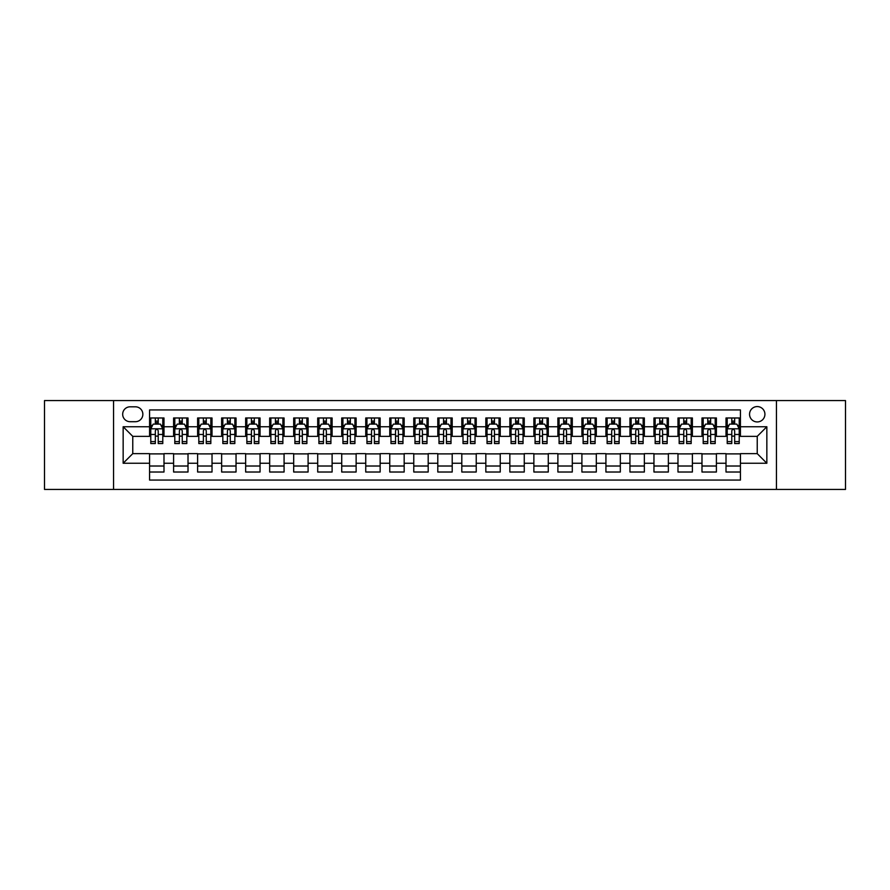 <?xml version="1.0" encoding="UTF-8"?>
<svg xmlns="http://www.w3.org/2000/svg" width="890" height="890" viewBox="0 0 890 890"><rect width="100%" height="100%" fill="white"/><g stroke="black" fill="none" stroke-linecap="round" stroke-linejoin="round"><path stroke-width="1.33" d="M757.234 406.574A7.687 7.687 0 0 0 749.547 414.262A7.687 7.687 0 0 0 757.234 421.938A7.687 7.687 0 0 0 764.922 414.262A7.687 7.687 0 0 0 757.234 406.574M776.447 489.433L845.5 489.433L845.5 400.567L776.447 400.567L776.447 489.433L113.553 489.433L113.553 400.567L44.5 400.567L44.5 489.433L113.553 489.433M740.424 417.977L726.006 417.977L726.006 426.744L716.406 426.744L716.406 436.356L726.006 436.356L726.006 426.744M716.406 426.744L716.406 417.977L701.988 417.977L701.988 426.744L692.387 426.744L692.387 436.356L701.988 436.356L701.988 426.744M692.387 426.744L692.387 417.977L677.98 417.977L677.98 426.744L668.368 426.744L668.368 436.356L677.98 436.356L677.98 426.744M668.368 426.744L668.368 417.977L653.961 417.977L653.961 426.744L644.349 426.744L644.349 436.356L653.961 436.356L653.961 426.744M644.349 426.744L644.349 417.977L629.942 417.977L629.942 426.744L620.33 426.744L620.33 436.356L629.942 436.356L629.942 426.744M620.33 426.744L620.33 417.977L605.923 417.977L605.923 426.744L596.311 426.744L596.311 436.356L605.923 436.356L605.923 426.744M596.311 426.744L596.311 417.977L581.904 417.977L581.904 426.744L572.292 426.744L572.292 436.356L581.904 436.356L581.904 426.744M572.292 426.744L572.292 417.977L557.885 417.977L557.885 426.744L548.273 426.744L548.273 436.356L557.885 436.356L557.885 426.744M548.273 426.744L548.273 417.977L533.866 417.977L533.866 426.744L524.255 426.744L524.255 436.356L533.866 436.356L533.866 426.744M524.255 426.744L524.255 417.977L509.848 417.977L509.848 426.744L500.247 426.744L500.247 436.356L509.848 436.356L509.848 426.744M500.247 426.744L500.247 417.977L485.829 417.977L485.829 426.744L476.228 426.744L476.228 436.356L485.829 436.356L485.829 426.744M476.228 426.744L476.228 417.977L461.81 417.977L461.81 426.744L452.209 426.744L452.209 436.356L461.81 436.356L461.81 426.744M452.209 426.744L452.209 417.977L437.791 417.977L437.791 426.744L428.19 426.744L428.19 436.356L437.791 436.356L437.791 426.744M428.19 426.744L428.19 417.977L413.772 417.977L413.772 426.744L404.171 426.744L404.171 436.356L413.772 436.356L413.772 426.744M404.171 426.744L404.171 417.977L389.753 417.977L389.753 426.744L380.152 426.744L380.152 436.356L389.753 436.356L389.753 426.744M380.152 426.744L380.152 417.977L365.745 417.977L365.745 426.744L356.134 426.744L356.134 436.356L365.745 436.356L365.745 426.744M356.134 426.744L356.134 417.977L341.727 417.977L341.727 426.744L332.115 426.744L332.115 436.356L341.727 436.356L341.727 426.744M332.115 426.744L332.115 417.977L317.708 417.977L317.708 426.744L308.096 426.744L308.096 436.356L317.708 436.356L317.708 426.744M308.096 426.744L308.096 417.977L293.689 417.977L293.689 426.744L284.077 426.744L284.077 436.356L293.689 436.356L293.689 426.744M284.077 426.744L284.077 417.977L269.67 417.977L269.67 426.744L260.058 426.744L260.058 436.356L269.67 436.356L269.67 426.744M260.058 426.744L260.058 417.977L245.651 417.977L245.651 426.744L236.039 426.744L236.039 436.356L245.651 436.356L245.651 426.744M236.039 426.744L236.039 417.977L221.632 417.977L221.632 426.744L212.02 426.744L212.02 436.356L221.632 436.356L221.632 426.744M212.02 426.744L212.02 417.977L197.613 417.977L197.613 426.744L188.013 426.744L188.013 436.356L197.613 436.356L197.613 426.744M188.013 426.744L188.013 417.977L173.595 417.977L173.595 436.356L163.994 436.356L163.994 417.977L149.576 417.977M149.576 472.023L163.994 472.023L163.994 453.644L173.595 453.644L173.595 472.023L188.013 472.023L188.013 453.644L197.613 453.644L197.613 463.256L188.013 463.256M197.613 463.256L197.613 472.023L212.02 472.023L212.02 453.644L221.632 453.644L221.632 463.256L212.02 463.256M221.632 463.256L221.632 472.023L236.039 472.023L236.039 453.644L245.651 453.644L245.651 463.256L236.039 463.256M245.651 463.256L245.651 472.023L260.058 472.023L260.058 453.644L269.67 453.644L269.67 463.256L260.058 463.256M269.67 463.256L269.67 472.023L284.077 472.023L284.077 453.644L293.689 453.644L293.689 463.256L284.077 463.256M293.689 463.256L293.689 472.023L308.096 472.023L308.096 453.644L317.708 453.644L317.708 463.256L308.096 463.256M317.708 463.256L317.708 472.023L332.115 472.023L332.115 453.644L341.727 453.644L341.727 463.256L332.115 463.256M341.727 463.256L341.727 472.023L356.134 472.023L356.134 453.644L365.745 453.644L365.745 463.256L356.134 463.256M365.745 463.256L365.745 472.023L380.152 472.023L380.152 453.644L389.753 453.644L389.753 463.256L380.152 463.256M389.753 463.256L389.753 472.023L404.171 472.023L404.171 453.644L413.772 453.644L413.772 463.256L404.171 463.256M413.772 463.256L413.772 472.023L428.19 472.023L428.19 453.644L437.791 453.644L437.791 463.256L428.19 463.256M437.791 463.256L437.791 472.023L452.209 472.023L452.209 453.644L461.81 453.644L461.81 463.256L452.209 463.256M461.81 463.256L461.81 472.023L476.228 472.023L476.228 453.644L485.829 453.644L485.829 463.256L476.228 463.256M485.829 463.256L485.829 472.023L500.247 472.023L500.247 453.644L509.848 453.644L509.848 463.256L500.247 463.256M509.848 463.256L509.848 472.023L524.255 472.023L524.255 453.644L533.866 453.644L533.866 463.256L524.255 463.256M533.866 463.256L533.866 472.023L548.273 472.023L548.273 453.644L557.885 453.644L557.885 463.256L548.273 463.256M557.885 463.256L557.885 472.023L572.292 472.023L572.292 453.644L581.904 453.644L581.904 463.256L572.292 463.256M581.904 463.256L581.904 472.023L596.311 472.023L596.311 453.644L605.923 453.644L605.923 463.256L596.311 463.256M605.923 463.256L605.923 472.023L620.33 472.023L620.33 453.644L629.942 453.644L629.942 463.256L620.33 463.256M629.942 463.256L629.942 472.023L644.349 472.023L644.349 453.644L653.961 453.644L653.961 463.256L644.349 463.256M653.961 463.256L653.961 472.023L668.368 472.023L668.368 453.644L677.98 453.644L677.98 463.256L668.368 463.256M677.98 463.256L677.98 472.023L692.387 472.023L692.387 453.644L701.988 453.644L701.988 463.256L692.387 463.256M701.988 463.256L701.988 472.023L716.406 472.023L716.406 453.644L726.006 453.644L726.006 463.256L716.406 463.256M130.129 421.704L135.413 421.704A7.443 7.443 0 0 0 142.856 414.262A7.443 7.443 0 0 0 135.413 406.808L130.129 406.808A7.443 7.443 0 0 0 122.675 414.262A7.443 7.443 0 0 0 130.129 421.704M776.447 400.567L113.553 400.567M740.424 426.744L740.424 409.934L149.576 409.934L149.576 436.356L132.766 436.356L132.766 453.644L149.576 453.644L149.576 480.066L740.424 480.066L740.424 453.644L757.234 453.644L757.234 436.356L740.424 436.356L740.424 426.744L766.846 426.744L766.846 463.256L740.424 463.256M149.576 463.256L123.154 463.256L123.154 426.744L149.576 426.744M726.006 463.256L726.006 472.023L740.424 472.023M149.576 423.985L150.777 423.985M155.338 423.985L158.22 423.985M162.792 423.985L163.994 423.985M149.576 436.111L150.777 436.111M155.338 436.111L158.22 436.111M162.792 436.111L163.994 436.111M149.576 453.889L163.994 453.889M149.576 466.015L163.994 466.015M173.595 436.111L174.796 436.111M179.357 436.111L182.239 436.111M186.811 436.111L188.013 436.111M173.595 423.985L174.796 423.985M179.357 423.985L182.239 423.985M186.811 423.985L188.013 423.985M173.595 453.889L188.013 453.889M173.595 466.015L188.013 466.015M197.613 453.889L212.02 453.889M197.613 466.015L212.02 466.015M197.613 423.985L198.815 423.985M203.376 423.985L206.258 423.985M210.83 423.985L212.02 423.985M197.613 436.111L198.815 436.111M203.376 436.111L206.258 436.111M210.83 436.111L212.02 436.111M221.632 453.889L236.039 453.889M221.632 466.015L236.039 466.015M221.632 423.985L222.834 423.985M227.395 423.985L230.276 423.985M234.838 423.985L236.039 423.985M221.632 436.111L222.834 436.111M227.395 436.111L230.276 436.111M234.838 436.111L236.039 436.111M245.651 453.889L260.058 453.889M245.651 466.015L260.058 466.015M245.651 423.985L246.853 423.985M251.414 423.985L254.295 423.985M258.857 423.985L260.058 423.985M245.651 436.111L246.853 436.111M251.414 436.111L254.295 436.111M258.857 436.111L260.058 436.111M269.67 453.889L284.077 453.889M269.67 466.015L284.077 466.015M269.67 423.985L270.872 423.985M275.433 423.985L278.314 423.985M282.875 423.985L284.077 423.985M269.67 436.111L270.872 436.111M275.433 436.111L278.314 436.111M282.875 436.111L284.077 436.111M293.689 453.889L308.096 453.889M293.689 466.015L308.096 466.015M293.689 423.985L294.89 423.985M299.452 423.985L302.333 423.985M306.894 423.985L308.096 423.985M293.689 436.111L294.89 436.111M299.452 436.111L302.333 436.111M306.894 436.111L308.096 436.111M317.708 453.889L332.115 453.889M317.708 466.015L332.115 466.015M317.708 423.985L318.909 423.985M323.471 423.985L326.352 423.985M330.913 423.985L332.115 423.985M317.708 436.111L318.909 436.111M323.471 436.111L326.352 436.111M330.913 436.111L332.115 436.111M341.727 453.889L356.134 453.889M341.727 466.015L356.134 466.015M341.727 423.985L342.928 423.985M347.489 423.985L350.371 423.985M354.932 423.985L356.134 423.985M341.727 436.111L342.928 436.111M347.489 436.111L350.371 436.111M354.932 436.111L356.134 436.111M365.745 453.889L380.152 453.889M365.745 466.015L380.152 466.015M365.745 423.985L366.947 423.985M371.508 423.985L374.39 423.985M378.951 423.985L380.152 423.985M365.745 436.111L366.947 436.111M371.508 436.111L374.39 436.111M378.951 436.111L380.152 436.111M389.753 453.889L404.171 453.889M389.753 466.015L404.171 466.015M389.753 423.985L390.955 423.985M395.527 423.985L398.409 423.985M402.97 423.985L404.171 423.985M389.753 436.111L390.955 436.111M395.527 436.111L398.409 436.111M402.97 436.111L404.171 436.111M413.772 453.889L428.19 453.889M413.772 466.015L428.19 466.015M413.772 423.985L414.974 423.985M419.546 423.985L422.427 423.985M426.989 423.985L428.19 423.985M413.772 436.111L414.974 436.111M419.546 436.111L422.427 436.111M426.989 436.111L428.19 436.111M437.791 453.889L452.209 453.889M437.791 466.015L452.209 466.015M437.791 423.985L438.993 423.985M443.554 423.985L446.446 423.985M451.007 423.985L452.209 423.985M437.791 436.111L438.993 436.111M443.554 436.111L446.446 436.111M451.007 436.111L452.209 436.111M461.81 453.889L476.228 453.889M461.81 466.015L476.228 466.015M461.81 423.985L463.011 423.985M467.573 423.985L470.454 423.985M475.026 423.985L476.228 423.985M461.81 436.111L463.011 436.111M467.573 436.111L470.454 436.111M475.026 436.111L476.228 436.111M485.829 453.889L500.247 453.889M485.829 466.015L500.247 466.015M485.829 423.985L487.03 423.985M491.591 423.985L494.473 423.985M499.045 423.985L500.247 423.985M485.829 436.111L487.03 436.111M491.591 436.111L494.473 436.111M499.045 436.111L500.247 436.111M509.848 453.889L524.255 453.889M509.848 466.015L524.255 466.015M509.848 423.985L511.049 423.985M515.61 423.985L518.492 423.985M523.053 423.985L524.255 423.985M509.848 436.111L511.049 436.111M515.61 436.111L518.492 436.111M523.053 436.111L524.255 436.111M533.866 453.889L548.273 453.889M533.866 466.015L548.273 466.015M533.866 423.985L535.068 423.985M539.629 423.985L542.511 423.985M547.072 423.985L548.273 423.985M533.866 436.111L535.068 436.111M539.629 436.111L542.511 436.111M547.072 436.111L548.273 436.111M557.885 453.889L572.292 453.889M557.885 466.015L572.292 466.015M557.885 423.985L559.087 423.985M563.648 423.985L566.529 423.985M571.091 423.985L572.292 423.985M557.885 436.111L559.087 436.111M563.648 436.111L566.529 436.111M571.091 436.111L572.292 436.111M581.904 453.889L596.311 453.889M581.904 466.015L596.311 466.015M581.904 423.985L583.106 423.985M587.667 423.985L590.548 423.985M595.11 423.985L596.311 423.985M581.904 436.111L583.106 436.111M587.667 436.111L590.548 436.111M595.11 436.111L596.311 436.111M605.923 453.889L620.33 453.889M605.923 466.015L620.33 466.015M605.923 423.985L607.125 423.985M611.686 423.985L614.567 423.985M619.129 423.985L620.33 423.985M605.923 436.111L607.125 436.111M611.686 436.111L614.567 436.111M619.129 436.111L620.33 436.111M629.942 453.889L644.349 453.889M629.942 466.015L644.349 466.015M629.942 423.985L631.144 423.985M635.705 423.985L638.586 423.985M643.147 423.985L644.349 423.985M629.942 436.111L631.144 436.111M635.705 436.111L638.586 436.111M643.147 436.111L644.349 436.111M653.961 453.889L668.368 453.889M653.961 466.015L668.368 466.015M653.961 423.985L655.162 423.985M659.724 423.985L662.605 423.985M667.166 423.985L668.368 423.985M653.961 436.111L655.162 436.111M659.724 436.111L662.605 436.111M667.166 436.111L668.368 436.111M677.98 453.889L692.387 453.889M677.98 466.015L692.387 466.015M677.98 423.985L679.17 423.985M683.743 423.985L686.624 423.985M691.185 423.985L692.387 423.985M677.98 436.111L679.17 436.111M683.743 436.111L686.624 436.111M691.185 436.111L692.387 436.111M701.988 453.889L716.406 453.889M701.988 466.015L716.406 466.015M701.988 423.985L703.189 423.985M707.761 423.985L710.643 423.985M715.204 423.985L716.406 423.985M701.988 436.111L703.189 436.111M707.761 436.111L710.643 436.111M715.204 436.111L716.406 436.111M726.006 453.889L740.424 453.889M726.006 466.015L740.424 466.015M726.006 423.985L727.208 423.985M731.78 423.985L734.662 423.985M739.223 423.985L740.424 423.985M726.006 436.111L727.208 436.111M731.78 436.111L734.662 436.111M739.223 436.111L740.424 436.111M132.766 436.356L123.154 426.744M132.766 453.644L123.154 463.256M766.846 426.744L757.234 436.356M766.846 463.256L757.234 453.644M158.22 421.103L155.338 421.103M162.792 441.607L158.22 441.607L158.22 443.554L162.792 443.554L162.792 428.913L160.389 424.107L153.18 424.107L150.777 428.913L150.777 443.554L155.338 443.554L155.338 441.607L150.777 441.607M150.777 428.913L150.777 417.977M162.792 428.913L162.792 417.977M155.338 424.107L155.338 417.977M158.22 417.977L158.22 424.107M158.22 441.607L158.22 430.704C157.263 428.858 156.306 428.858 155.338 430.704L155.338 441.607M182.239 421.103L179.357 421.103M186.811 441.607L182.239 441.607L182.239 443.554L186.811 443.554L186.811 428.913L184.408 424.107L177.199 424.107L174.796 428.913L174.796 443.554L179.357 443.554L179.357 441.607L174.796 441.607M174.796 428.913L174.796 417.977M186.811 428.913L186.811 417.977M179.357 424.107L179.357 417.977M182.239 417.977L182.239 424.107M182.239 441.607L182.239 430.704C181.282 428.858 180.325 428.858 179.357 430.704L179.357 441.607M206.258 421.103L203.376 421.103M210.83 441.607L206.258 441.607L206.258 443.554L210.83 443.554L210.83 428.913L208.427 424.107L201.218 424.107L198.815 428.913L198.815 443.554L203.376 443.554L203.376 441.607L198.815 441.607M198.815 428.913L198.815 417.977M210.83 428.913L210.83 417.977M203.376 424.107L203.376 417.977M206.258 417.977L206.258 424.107M206.258 441.607L206.258 430.704C205.301 428.858 204.344 428.858 203.376 430.704L203.376 441.607M230.276 421.103L227.395 421.103M234.838 441.607L230.276 441.607L230.276 443.554L234.838 443.554L234.838 428.913L232.446 424.107L225.237 424.107L222.834 428.913L222.834 443.554L227.395 443.554L227.395 441.607L222.834 441.607M222.834 428.913L222.834 417.977M234.838 428.913L234.838 417.977M227.395 424.107L227.395 417.977M230.276 417.977L230.276 424.107M230.276 441.607L230.276 430.704C229.32 428.858 228.363 428.858 227.395 430.704L227.395 441.607M254.295 421.103L251.414 421.103M258.857 441.607L254.295 441.607L254.295 443.554L258.857 443.554L258.857 428.913L256.454 424.107L249.256 424.107L246.853 428.913L246.853 443.554L251.414 443.554L251.414 441.607L246.853 441.607M246.853 428.913L246.853 417.977M258.857 428.913L258.857 417.977M251.414 424.107L251.414 417.977M254.295 417.977L254.295 424.107M254.295 441.607L254.295 430.704C253.339 428.858 252.382 428.858 251.414 430.704L251.414 441.607M278.314 421.103L275.433 421.103M282.875 441.607L278.314 441.607L278.314 443.554L282.875 443.554L282.875 428.913L280.472 424.107L273.274 424.107L270.872 428.913L270.872 443.554L275.433 443.554L275.433 441.607L270.872 441.607M270.872 428.913L270.872 417.977M282.875 428.913L282.875 417.977M275.433 424.107L275.433 417.977M278.314 417.977L278.314 424.107M278.314 441.607L278.314 430.704C277.357 428.858 276.389 428.858 275.433 430.704L275.433 441.607M302.333 421.103L299.452 421.103M306.894 441.607L302.333 441.607L302.333 443.554L306.894 443.554L306.894 428.913L304.491 424.107L297.293 424.107L294.89 428.913L294.89 443.554L299.452 443.554L299.452 441.607L294.89 441.607M294.89 428.913L294.89 417.977M306.894 428.913L306.894 417.977M299.452 424.107L299.452 417.977M302.333 417.977L302.333 424.107M302.333 441.607L302.333 430.704C301.376 428.858 300.408 428.858 299.452 430.704L299.452 441.607M326.352 421.103L323.471 421.103M330.913 441.607L326.352 441.607L326.352 443.554L330.913 443.554L330.913 428.913L328.51 424.107L321.312 424.107L318.909 428.913L318.909 443.554L323.471 443.554L323.471 441.607L318.909 441.607M318.909 428.913L318.909 417.977M330.913 428.913L330.913 417.977M323.471 424.107L323.471 417.977M326.352 417.977L326.352 424.107M326.352 441.607L326.352 430.704C325.395 428.858 324.427 428.858 323.471 430.704L323.471 441.607M350.371 421.103L347.489 421.103M354.932 441.607L350.371 441.607L350.371 443.554L354.932 443.554L354.932 428.913L352.529 424.107L345.32 424.107L342.928 428.913L342.928 443.554L347.489 443.554L347.489 441.607L342.928 441.607M342.928 428.913L342.928 417.977M354.932 428.913L354.932 417.977M347.489 424.107L347.489 417.977M350.371 417.977L350.371 424.107M350.371 441.607L350.371 430.704C349.414 428.858 348.446 428.858 347.489 430.704L347.489 441.607M374.39 421.103L371.508 421.103M378.951 441.607L374.39 441.607L374.39 443.554L378.951 443.554L378.951 428.913L376.548 424.107L369.339 424.107L366.947 428.913L366.947 443.554L371.508 443.554L371.508 441.607L366.947 441.607M366.947 428.913L366.947 417.977M378.951 428.913L378.951 417.977M371.508 424.107L371.508 417.977M374.39 417.977L374.39 424.107M374.39 441.607L374.39 430.704C373.433 428.858 372.465 428.858 371.508 430.704L371.508 441.607M398.409 421.103L395.527 421.103M402.97 441.607L398.409 441.607L398.409 443.554L402.97 443.554L402.97 428.913L400.567 424.107L393.358 424.107L390.955 428.913L390.955 443.554L395.527 443.554L395.527 441.607L390.955 441.607M390.955 428.913L390.955 417.977M402.97 428.913L402.97 417.977M395.527 424.107L395.527 417.977M398.409 417.977L398.409 424.107M398.409 441.607L398.409 430.704C397.441 428.858 396.484 428.858 395.527 430.704L395.527 441.607M422.427 421.103L419.546 421.103M426.989 441.607L422.427 441.607L422.427 443.554L426.989 443.554L426.989 428.913L424.586 424.107L417.377 424.107L414.974 428.913L414.974 443.554L419.546 443.554L419.546 441.607L414.974 441.607M414.974 428.913L414.974 417.977M426.989 428.913L426.989 417.977M419.546 424.107L419.546 417.977M422.427 417.977L422.427 424.107M422.427 441.607L422.427 430.704C421.459 428.858 420.503 428.858 419.546 430.704L419.546 441.607M446.446 421.103L443.554 421.103M451.007 441.607L446.446 441.607L446.446 443.554L451.007 443.554L451.007 428.913L448.605 424.107L441.396 424.107L438.993 428.913L438.993 443.554L443.554 443.554L443.554 441.607L438.993 441.607M438.993 428.913L438.993 417.977M451.007 428.913L451.007 417.977M443.554 424.107L443.554 417.977M446.446 417.977L446.446 424.107M446.446 441.607L446.446 430.704C445.478 428.858 444.522 428.858 443.554 430.704L443.554 441.607M470.454 421.103L467.573 421.103M475.026 441.607L470.454 441.607L470.454 443.554L475.026 443.554L475.026 428.913L472.623 424.107L465.414 424.107L463.011 428.913L463.011 443.554L467.573 443.554L467.573 441.607L463.011 441.607M463.011 428.913L463.011 417.977M475.026 428.913L475.026 417.977M467.573 424.107L467.573 417.977M470.454 417.977L470.454 424.107M470.454 441.607L470.454 430.704C469.497 428.858 468.541 428.858 467.573 430.704L467.573 441.607M494.473 421.103L491.591 421.103M499.045 441.607L494.473 441.607L494.473 443.554L499.045 443.554L499.045 428.913L496.642 424.107L489.433 424.107L487.03 428.913L487.03 443.554L491.591 443.554L491.591 441.607L487.03 441.607M487.03 428.913L487.03 417.977M499.045 428.913L499.045 417.977M491.591 424.107L491.591 417.977M494.473 417.977L494.473 424.107M494.473 441.607L494.473 430.704C493.516 428.858 492.559 428.858 491.591 430.704L491.591 441.607M518.492 421.103L515.61 421.103M523.053 441.607L518.492 441.607L518.492 443.554L523.053 443.554L523.053 428.913L520.661 424.107L513.452 424.107L511.049 428.913L511.049 443.554L515.61 443.554L515.61 441.607L511.049 441.607M511.049 428.913L511.049 417.977M523.053 428.913L523.053 417.977M515.61 424.107L515.61 417.977M518.492 417.977L518.492 424.107M518.492 441.607L518.492 430.704C517.535 428.858 516.578 428.858 515.61 430.704L515.61 441.607M542.511 421.103L539.629 421.103M547.072 441.607L542.511 441.607L542.511 443.554L547.072 443.554L547.072 428.913L544.68 424.107L537.471 424.107L535.068 428.913L535.068 443.554L539.629 443.554L539.629 441.607L535.068 441.607M535.068 428.913L535.068 417.977M547.072 428.913L547.072 417.977M539.629 424.107L539.629 417.977M542.511 417.977L542.511 424.107M542.511 441.607L542.511 430.704C541.554 428.858 540.597 428.858 539.629 430.704L539.629 441.607M566.529 421.103L563.648 421.103M571.091 441.607L566.529 441.607L566.529 443.554L571.091 443.554L571.091 428.913L568.688 424.107L561.49 424.107L559.087 428.913L559.087 443.554L563.648 443.554L563.648 441.607L559.087 441.607M559.087 428.913L559.087 417.977M571.091 428.913L571.091 417.977M563.648 424.107L563.648 417.977M566.529 417.977L566.529 424.107M566.529 441.607L566.529 430.704C565.573 428.858 564.616 428.858 563.648 430.704L563.648 441.607M590.548 421.103L587.667 421.103M595.11 441.607L590.548 441.607L590.548 443.554L595.11 443.554L595.11 428.913L592.707 424.107L585.509 424.107L583.106 428.913L583.106 443.554L587.667 443.554L587.667 441.607L583.106 441.607M583.106 428.913L583.106 417.977M595.11 428.913L595.11 417.977M587.667 424.107L587.667 417.977M590.548 417.977L590.548 424.107M590.548 441.607L590.548 430.704C589.592 428.858 588.624 428.858 587.667 430.704L587.667 441.607M614.567 421.103L611.686 421.103M619.129 441.607L614.567 441.607L614.567 443.554L619.129 443.554L619.129 428.913L616.726 424.107L609.528 424.107L607.125 428.913L607.125 443.554L611.686 443.554L611.686 441.607L607.125 441.607M607.125 428.913L607.125 417.977M619.129 428.913L619.129 417.977M611.686 424.107L611.686 417.977M614.567 417.977L614.567 424.107M614.567 441.607L614.567 430.704C613.611 428.858 612.643 428.858 611.686 430.704L611.686 441.607M638.586 421.103L635.705 421.103M643.147 441.607L638.586 441.607L638.586 443.554L643.147 443.554L643.147 428.913L640.744 424.107L633.547 424.107L631.144 428.913L631.144 443.554L635.705 443.554L635.705 441.607L631.144 441.607M631.144 428.913L631.144 417.977M643.147 428.913L643.147 417.977M635.705 424.107L635.705 417.977M638.586 417.977L638.586 424.107M638.586 441.607L638.586 430.704C637.629 428.858 636.662 428.858 635.705 430.704L635.705 441.607M662.605 421.103L659.724 421.103M667.166 441.607L662.605 441.607L662.605 443.554L667.166 443.554L667.166 428.913L664.763 424.107L657.554 424.107L655.162 428.913L655.162 443.554L659.724 443.554L659.724 441.607L655.162 441.607M655.162 428.913L655.162 417.977M667.166 428.913L667.166 417.977M659.724 424.107L659.724 417.977M662.605 417.977L662.605 424.107M662.605 441.607L662.605 430.704C661.648 428.858 660.68 428.858 659.724 430.704L659.724 441.607M686.624 421.103L683.743 421.103M691.185 441.607L686.624 441.607L686.624 443.554L691.185 443.554L691.185 428.913L688.782 424.107L681.573 424.107L679.17 428.913L679.17 443.554L683.743 443.554L683.743 441.607L679.17 441.607M679.17 428.913L679.17 417.977M691.185 428.913L691.185 417.977M683.743 424.107L683.743 417.977M686.624 417.977L686.624 424.107M686.624 441.607L686.624 430.704C685.667 428.858 684.699 428.858 683.743 430.704L683.743 441.607M710.643 421.103L707.761 421.103M715.204 441.607L710.643 441.607L710.643 443.554L715.204 443.554L715.204 428.913L712.801 424.107L705.592 424.107L703.189 428.913L703.189 443.554L707.761 443.554L707.761 441.607L703.189 441.607M703.189 428.913L703.189 417.977M715.204 428.913L715.204 417.977M707.761 424.107L707.761 417.977M710.643 417.977L710.643 424.107M710.643 441.607L710.643 430.704C709.675 428.858 708.718 428.858 707.761 430.704L707.761 441.607M734.662 421.103L731.78 421.103M739.223 441.607L734.662 441.607L734.662 443.554L739.223 443.554L739.223 428.913L736.82 424.107L729.611 424.107L727.208 428.913L727.208 443.554L731.78 443.554L731.78 441.607L727.208 441.607M727.208 428.913L727.208 417.977M739.223 428.913L739.223 417.977M731.78 424.107L731.78 417.977M734.662 417.977L734.662 424.107M734.662 441.607L734.662 430.704C733.694 428.858 732.737 428.858 731.78 430.704L731.78 441.607M173.595 463.256L163.994 463.256M173.595 426.744L163.994 426.744M162.725 428.791L150.844 428.791M150.777 425.431L152.524 425.431M161.046 425.431L162.792 425.431M155.338 434.476L150.777 434.476M162.792 434.476L158.22 434.476M158.22 422.628L155.338 422.628M186.744 428.791L174.863 428.791M174.796 425.431L176.543 425.431M185.064 425.431L186.811 425.431M179.357 434.476L174.796 434.476M186.811 434.476L182.239 434.476M182.239 422.628L179.357 422.628M210.763 428.791L198.87 428.791M198.815 425.431L200.561 425.431M209.083 425.431L210.83 425.431M203.376 434.476L198.815 434.476M210.83 434.476L206.258 434.476M206.258 422.628L203.376 422.628M234.782 428.791L222.889 428.791M222.834 425.431L224.569 425.431M233.102 425.431L234.838 425.431M227.395 434.476L222.834 434.476M234.838 434.476L230.276 434.476M230.276 422.628L227.395 422.628M258.801 428.791L246.908 428.791M246.853 425.431L248.588 425.431M257.121 425.431L258.857 425.431M251.414 434.476L246.853 434.476M258.857 434.476L254.295 434.476M254.295 422.628L251.414 422.628M282.82 428.791L270.927 428.791M270.872 425.431L272.607 425.431M281.14 425.431L282.875 425.431M275.433 434.476L270.872 434.476M282.875 434.476L278.314 434.476M278.314 422.628L275.433 422.628M306.839 428.791L294.946 428.791M294.89 425.431L296.626 425.431M305.159 425.431L306.894 425.431M299.452 434.476L294.89 434.476M306.894 434.476L302.333 434.476M302.333 422.628L299.452 422.628M330.858 428.791L318.965 428.791M318.909 425.431L320.645 425.431M329.178 425.431L330.913 425.431M323.471 434.476L318.909 434.476M330.913 434.476L326.352 434.476M326.352 422.628L323.471 422.628M354.876 428.791L342.984 428.791M342.928 425.431L344.664 425.431M353.197 425.431L354.932 425.431M347.489 434.476L342.928 434.476M354.932 434.476L350.371 434.476M350.371 422.628L347.489 422.628M378.895 428.791L367.003 428.791M366.947 425.431L368.683 425.431M377.204 425.431L378.951 425.431M371.508 434.476L366.947 434.476M378.951 434.476L374.39 434.476M374.39 422.628L371.508 422.628M402.903 428.791L391.022 428.791M390.955 425.431L392.701 425.431M401.223 425.431L402.97 425.431M395.527 434.476L390.955 434.476M402.97 434.476L398.409 434.476M398.409 422.628L395.527 422.628M426.922 428.791L415.04 428.791M414.974 425.431L416.72 425.431M425.242 425.431L426.989 425.431M419.546 434.476L414.974 434.476M426.989 434.476L422.427 434.476M422.427 422.628L419.546 422.628M450.941 428.791L439.059 428.791M438.993 425.431L440.739 425.431M449.261 425.431L451.007 425.431M443.554 434.476L438.993 434.476M451.007 434.476L446.446 434.476M446.446 422.628L443.554 422.628M474.96 428.791L463.078 428.791M463.011 425.431L464.758 425.431M473.28 425.431L475.026 425.431M467.573 434.476L463.011 434.476M475.026 434.476L470.454 434.476M470.454 422.628L467.573 422.628M498.978 428.791L487.097 428.791M487.03 425.431L488.777 425.431M497.299 425.431L499.045 425.431M491.591 434.476L487.03 434.476M499.045 434.476L494.473 434.476M494.473 422.628L491.591 422.628M522.997 428.791L511.105 428.791M511.049 425.431L512.796 425.431M521.317 425.431L523.053 425.431M515.61 434.476L511.049 434.476M523.053 434.476L518.492 434.476M518.492 422.628L515.61 422.628M547.016 428.791L535.124 428.791M535.068 425.431L536.803 425.431M545.336 425.431L547.072 425.431M539.629 434.476L535.068 434.476M547.072 434.476L542.511 434.476M542.511 422.628L539.629 422.628M571.035 428.791L559.143 428.791M559.087 425.431L560.822 425.431M569.355 425.431L571.091 425.431M563.648 434.476L559.087 434.476M571.091 434.476L566.529 434.476M566.529 422.628L563.648 422.628M595.054 428.791L583.161 428.791M583.106 425.431L584.841 425.431M593.374 425.431L595.11 425.431M587.667 434.476L583.106 434.476M595.11 434.476L590.548 434.476M590.548 422.628L587.667 422.628M619.073 428.791L607.18 428.791M607.125 425.431L608.86 425.431M617.393 425.431L619.129 425.431M611.686 434.476L607.125 434.476M619.129 434.476L614.567 434.476M614.567 422.628L611.686 422.628M643.092 428.791L631.199 428.791M631.144 425.431L632.879 425.431M641.412 425.431L643.147 425.431M635.705 434.476L631.144 434.476M643.147 434.476L638.586 434.476M638.586 422.628L635.705 422.628M667.111 428.791L655.218 428.791M655.162 425.431L656.898 425.431M665.431 425.431L667.166 425.431M659.724 434.476L655.162 434.476M667.166 434.476L662.605 434.476M662.605 422.628L659.724 422.628M691.13 428.791L679.237 428.791M679.17 425.431L680.917 425.431M689.439 425.431L691.185 425.431M683.743 434.476L679.17 434.476M691.185 434.476L686.624 434.476M686.624 422.628L683.743 422.628M715.137 428.791L703.256 428.791M703.189 425.431L704.936 425.431M713.457 425.431L715.204 425.431M707.761 434.476L703.189 434.476M715.204 434.476L710.643 434.476M710.643 422.628L707.761 422.628M739.156 428.791L727.275 428.791M727.208 425.431L728.955 425.431M737.476 425.431L739.223 425.431M731.78 434.476L727.208 434.476M739.223 434.476L734.662 434.476M734.662 422.628L731.78 422.628"/></g></svg>
